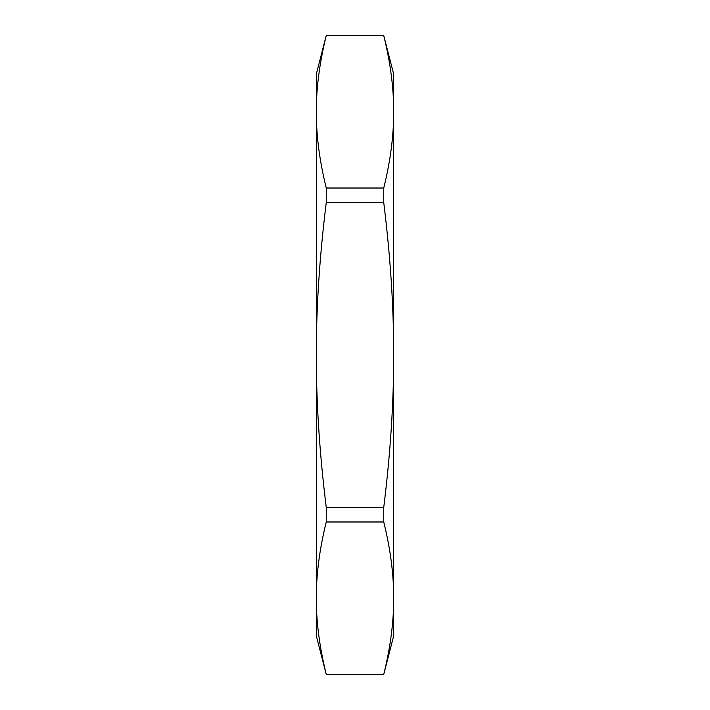 <?xml version="1.0" encoding="UTF-8"?>
<svg xmlns="http://www.w3.org/2000/svg" width="710" height="710" viewBox="0 0 710 710"><rect width="100%" height="100%" fill="white"/><g stroke="black" fill="none" stroke-linecap="round" stroke-linejoin="round"><path stroke-width="1.06" d="M326.254 507.41C319.562 453.264 316.243 402.464 316.305 355C316.243 307.536 319.562 256.736 326.254 202.59L383.746 202.59C390.438 256.736 393.757 307.536 393.695 355C393.757 402.464 390.438 453.264 383.746 507.41L326.254 507.41L326.254 521.983L383.746 521.983C390.438 549.052 393.757 574.452 393.695 598.184C393.757 621.916 390.438 647.316 383.746 674.394L326.254 674.394C319.562 647.316 316.243 621.916 316.305 598.184C316.243 574.452 319.562 549.052 326.254 521.983M326.254 188.017C319.562 160.948 316.243 135.548 316.305 111.816C316.243 88.084 319.562 62.684 326.254 35.606L383.746 35.606C390.438 62.684 393.757 88.084 393.695 111.816C393.757 135.548 390.438 160.948 383.746 188.017L326.254 188.017L326.254 202.59M383.746 674.394L393.695 635.805L393.695 74.195L383.746 35.606M383.746 188.017L383.746 202.59M326.254 35.606L383.746 35.5M326.254 35.5L316.305 74.195L316.305 635.805L326.254 674.394M383.746 507.41L383.746 521.983M326.254 674.5L383.746 674.5"/></g></svg>
